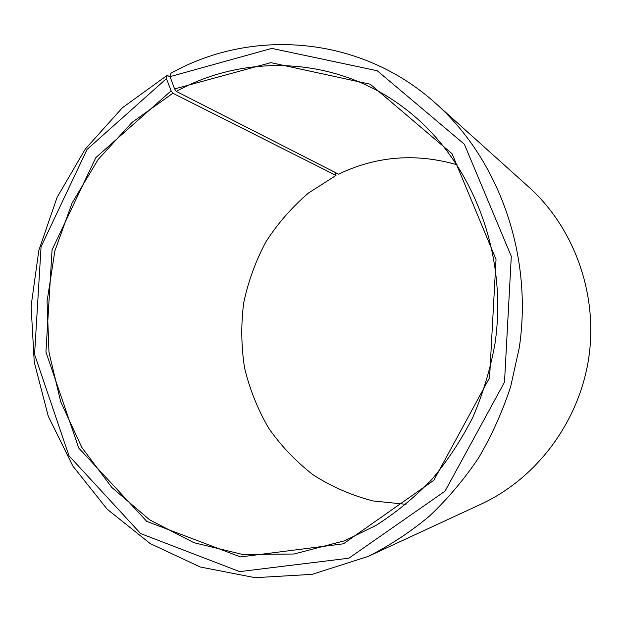 <?xml version="1.0" encoding="UTF-8"?>
<svg xmlns="http://www.w3.org/2000/svg" width="622" height="622" viewBox="0 0 622 622"><rect width="100%" height="100%" fill="white"/><g stroke="black" fill="none" stroke-linecap="round" stroke-linejoin="round"><path stroke-width="0.93" d="M335.18 172.45L335.997 175.443L172.877 93.246L132.159 122.301L98.159 159.473L72.098 202.982L54.868 250.938L47.062 301.398L48.99 352.332L60.676 401.695L81.832 447.428L111.828 487.477L149.669 519.844L193.94 542.711L242.798 554.49L293.965 554.023L344.798 540.72L376.186 525.302C396.237 512.505 414.765 497.242 431.785 479.523C447.716 460.552 461.423 439.762 472.899 417.144C482.944 393.718 490.284 369.359 494.918 344.075C508.345 254.585 472.782 162.661 409.284 111.976C340.996 56.664 247.517 52.124 176.283 91.372L174.572 88.946L170.055 76.63L170.887 73.279C251.941 27.85 360.651 35.229 436.263 103.866C499.124 160.173 533.093 255.323 519.269 347.737L510.709 386.464C502.483 411.624 491.769 435.439 478.582 457.924C464.113 479.406 447.731 498.813 429.421 516.143C410.217 532.121 389.807 545.541 368.201 556.41L312.143 574.347L255.121 577.683L200.245 567L150.213 543.581L107.186 509.216L72.813 465.995L48.259 416.188L34.241 362.105L31.1 306.078L38.828 250.402L57.1 197.322L85.292 149.055L122.433 107.715L167.201 75.332L170.156 76.895M335.997 175.443L308.59 192.944C292.006 207.118 277.793 223.399 265.952 241.779C255.642 261.077 248.225 281.439 243.7 302.867C240.908 324.591 241.196 346.267 244.555 367.89C249.663 389.154 257.687 409.229 268.634 428.107C281.136 445.99 296.025 461.61 313.309 474.967C331.744 486.754 351.648 495.415 373.029 500.943L405.995 504.318M457.069 164.768C415.893 152.919 376.388 156.044 338.555 174.168L176.283 91.372M172.877 93.246L171.128 90.843L95.811 157.638L52.077 249.819L45.942 352.021L78.722 448.027L146.784 521.391L240.473 556.923L343.414 543.807L433.814 480.324L489.568 377.733L496.022 259.421L452.101 153.782L370.3 84.227L270.858 62.651L174.572 88.946M171.128 90.843L166.424 78.644L87.08 149.389L41.075 246.662L34.568 354.423L68.972 455.786L140.626 533.567L239.633 571.618L348.825 558.214L445.049 491.139L504.496 382.165L511.3 256.35L464.354 144.203L377.259 70.745L271.791 48.392L170.055 76.63M166.424 78.644L167.201 75.332M368.201 556.41L481.109 504.123C536.545 478.481 579.02 422.12 588.715 358.179C598.255 294.222 574.238 227.862 528.801 187.043L436.263 103.866"/></g></svg>
